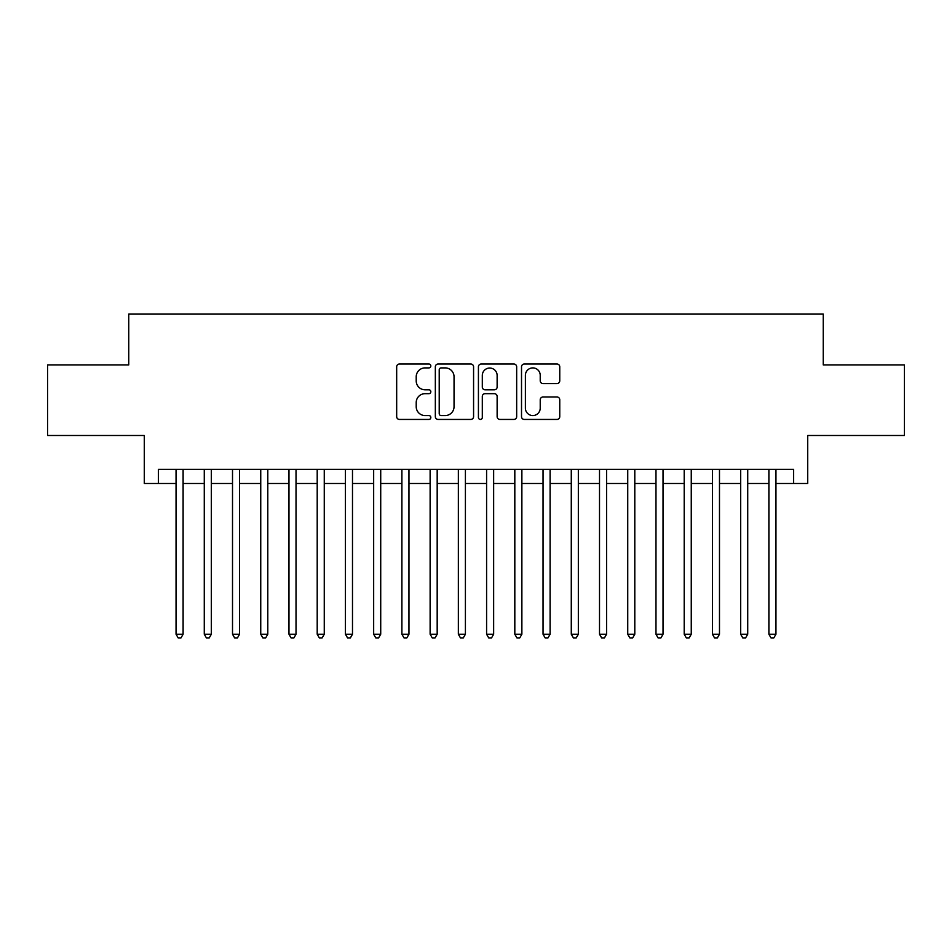 <?xml version="1.0" encoding="UTF-8"?>
<svg xmlns="http://www.w3.org/2000/svg" width="952" height="952" viewBox="0 0 952 952"><rect width="100%" height="100%" fill="white"/><g stroke="black" fill="none" stroke-linecap="round" stroke-linejoin="round"><path stroke-width="1.43" d="M430.828 365.961A1.94 1.94 0 0 0 428.888 364.021L399.447 364.021A2.773 2.773 0 0 0 396.675 366.794L396.675 416.667A2.773 2.773 0 0 0 399.447 419.439L428.888 419.439A1.94 1.94 0 0 0 430.828 417.5A1.94 1.94 0 0 0 428.888 415.56L425.08 415.56A8.865 8.865 0 0 1 416.214 406.694L416.214 402.541A8.865 8.865 0 0 1 425.08 393.676L428.888 393.676A1.94 1.94 0 0 0 430.828 391.736A1.94 1.94 0 0 0 428.888 389.796L425.08 389.796A8.865 8.865 0 0 1 416.214 380.919L416.214 376.766A8.865 8.865 0 0 1 425.08 367.9L428.888 367.9A1.94 1.94 0 0 0 430.828 365.961M556.98 383.561A2.773 2.773 0 0 0 559.752 380.788L559.752 366.794A2.773 2.773 0 0 0 556.98 364.021L524.29 364.021A2.773 2.773 0 0 0 521.517 366.794L521.517 416.667A2.773 2.773 0 0 0 524.29 419.439L556.98 419.439A2.773 2.773 0 0 0 559.752 416.667L559.752 399.769A2.773 2.773 0 0 0 556.98 396.996L542.985 396.996A2.773 2.773 0 0 0 540.224 399.769L540.224 408.146A7.414 7.414 0 0 1 532.811 415.56A7.414 7.414 0 0 1 525.397 408.146L525.397 375.314A7.414 7.414 0 0 1 532.811 367.9A7.414 7.414 0 0 1 540.224 375.314L540.224 380.788A2.773 2.773 0 0 0 542.985 383.561L556.98 383.561M158.401 483.485L158.401 469.372L793.599 469.372L793.599 483.485L807.712 483.485L807.712 435.492L904.4 435.492L904.4 364.913L823.242 364.913L823.242 314.1L128.758 314.1L128.758 364.913L47.6 364.913L47.6 435.492L144.287 435.492L144.287 483.485L176.049 483.485M473.572 366.794A2.773 2.773 0 0 0 470.8 364.021L438.11 364.021A2.773 2.773 0 0 0 435.338 366.794L435.338 416.667A2.773 2.773 0 0 0 438.11 419.439L470.8 419.439A2.773 2.773 0 0 0 473.572 416.667L473.572 366.794M481.2 364.021L513.89 364.021A2.773 2.773 0 0 1 516.662 366.794L516.662 416.667A2.773 2.773 0 0 1 513.89 419.439L499.895 419.439A2.773 2.773 0 0 1 497.134 416.667L497.134 396.437A2.773 2.773 0 0 0 494.362 393.676L485.08 393.676A2.773 2.773 0 0 0 482.307 396.437L482.307 417.5A1.94 1.94 0 0 1 480.367 419.439A1.94 1.94 0 0 1 478.428 417.5L478.428 366.794A2.773 2.773 0 0 1 481.2 364.021M183.105 483.485L204.275 483.485M211.332 483.485L232.514 483.485M239.571 483.485L260.741 483.485M267.798 483.485L288.968 483.485M296.024 483.485L317.206 483.485M324.263 483.485L345.433 483.485M352.49 483.485L373.66 483.485M380.717 483.485L401.899 483.485M408.955 483.485L430.125 483.485M437.182 483.485L458.352 483.485M465.409 483.485L486.591 483.485M493.648 483.485L514.818 483.485M521.875 483.485L543.045 483.485M550.101 483.485L571.283 483.485M578.34 483.485L599.51 483.485M606.567 483.485L627.737 483.485M634.794 483.485L655.976 483.485M663.032 483.485L684.202 483.485M691.259 483.485L712.429 483.485M719.486 483.485L740.668 483.485M747.725 483.485L768.895 483.485M775.951 483.485L793.599 483.485M441.157 367.9A1.94 1.94 0 0 0 439.217 369.84L439.217 413.62A1.94 1.94 0 0 0 441.157 415.56L445.167 415.56A8.865 8.865 0 0 0 454.044 406.694L454.044 376.766A8.865 8.865 0 0 0 445.167 367.9L441.157 367.9M497.134 375.457A7.414 7.414 0 0 0 489.721 368.043A7.414 7.414 0 0 0 482.307 375.457L482.307 387.024A2.773 2.773 0 0 0 485.08 389.796L494.362 389.796A2.773 2.773 0 0 0 497.134 387.024L497.134 375.457M183.105 469.372L183.105 634.234L176.049 634.234L176.049 469.372M183.105 634.234L180.987 637.899L178.167 637.899L176.049 634.234M211.332 469.372L211.332 634.234L204.275 634.234L204.275 469.372M211.332 634.234L209.226 637.899L206.394 637.899L204.275 634.234M239.571 469.372L239.571 634.234L232.514 634.234L232.514 469.372M239.571 634.234L237.453 637.899L234.632 637.899L232.514 634.234M267.798 469.372L267.798 634.234L260.741 634.234L260.741 469.372M267.798 634.234L265.679 637.899L262.859 637.899L260.741 634.234M296.024 469.372L296.024 634.234L288.968 634.234L288.968 469.372M296.024 634.234L293.918 637.899L291.086 637.899L288.968 634.234M324.263 469.372L324.263 634.234L317.206 634.234L317.206 469.372M324.263 634.234L322.145 637.899L319.325 637.899L317.206 634.234M352.49 469.372L352.49 634.234L345.433 634.234L345.433 469.372M352.49 634.234L350.372 637.899L347.551 637.899L345.433 634.234M380.717 469.372L380.717 634.234L373.66 634.234L373.66 469.372M380.717 634.234L378.598 637.899L375.778 637.899L373.66 634.234M408.955 469.372L408.955 634.234L401.899 634.234L401.899 469.372M408.955 634.234L406.837 637.899L404.017 637.899L401.899 634.234M437.182 469.372L437.182 634.234L430.125 634.234L430.125 469.372M437.182 634.234L435.064 637.899L432.244 637.899L430.125 634.234M465.409 469.372L465.409 634.234L458.352 634.234L458.352 469.372M465.409 634.234L463.291 637.899L460.47 637.899L458.352 634.234M493.648 469.372L493.648 634.234L486.591 634.234L486.591 469.372M493.648 634.234L491.529 637.899L488.709 637.899L486.591 634.234M521.875 469.372L521.875 634.234L514.818 634.234L514.818 469.372M521.875 634.234L519.756 637.899L516.936 637.899L514.818 634.234M550.101 469.372L550.101 634.234L543.045 634.234L543.045 469.372M550.101 634.234L547.983 637.899L545.163 637.899L543.045 634.234M578.34 469.372L578.34 634.234L571.283 634.234L571.283 469.372M578.34 634.234L576.222 637.899L573.402 637.899L571.283 634.234M606.567 469.372L606.567 634.234L599.51 634.234L599.51 469.372M606.567 634.234L604.449 637.899L601.628 637.899L599.51 634.234M634.794 469.372L634.794 634.234L627.737 634.234L627.737 469.372M634.794 634.234L632.675 637.899L629.855 637.899L627.737 634.234M663.032 469.372L663.032 634.234L655.976 634.234L655.976 469.372M663.032 634.234L660.914 637.899L658.082 637.899L655.976 634.234M691.259 469.372L691.259 634.234L684.202 634.234L684.202 469.372M691.259 634.234L689.141 637.899L686.321 637.899L684.202 634.234M719.486 469.372L719.486 634.234L712.429 634.234L712.429 469.372M719.486 634.234L717.368 637.899L714.547 637.899L712.429 634.234M747.725 469.372L747.725 634.234L740.668 634.234L740.668 469.372M747.725 634.234L745.606 637.899L742.774 637.899L740.668 634.234M775.951 469.372L775.951 634.234L768.895 634.234L768.895 469.372M775.951 634.234L773.833 637.899L771.013 637.899L768.895 634.234"/></g></svg>
